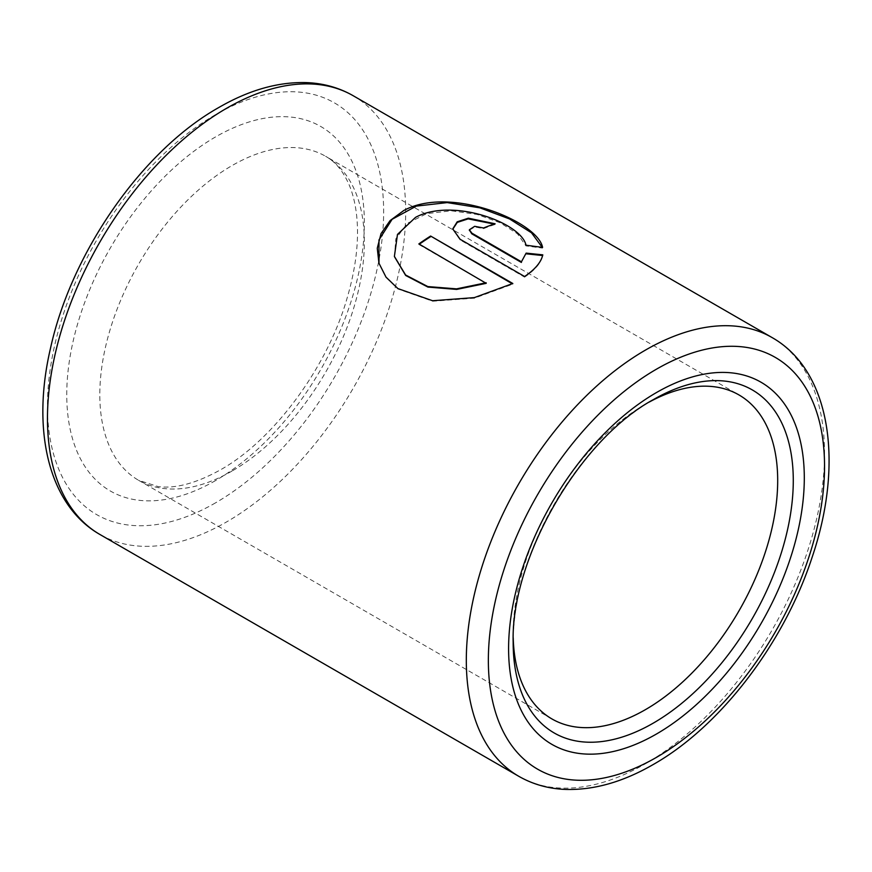 <?xml version="1.0" encoding="UTF-8"?>
<svg xmlns="http://www.w3.org/2000/svg" width="872" height="872" viewBox="0 0 872 872"><rect width="100%" height="100%" fill="white"/><g stroke="black" fill="none" stroke-linecap="round" stroke-linejoin="round"><path stroke-width="0.65" stroke-dasharray="4.36 3.27" d="M513.216 637.726A187.055 107.997 -60 0 1 513.161 633.29A187.055 107.997 -60 0 1 645.422 404.205A187.055 107.997 -60 0 1 645.422 404.194L653.204 399.703M645.422 404.194A187.055 107.997 -60 0 1 649.291 402.036M469.398 230.077L474.902 226.96L483.47 228.671L483.546 227.995M483.47 228.671A252.52 145.798 -60 0 1 495.024 224.475L495.133 223.788M495.024 224.475L494.239 224.082M452.753 229.238L460.067 239.887L524.595 277.143L524.606 276.511M524.595 277.143C535.07 270.048 541.098 262.843 542.678 255.529L542.787 254.842M394.449 256.651L395.812 238.852L407.18 223.461L426.724 213.629L451.293 210.784L477.082 214.436L500.266 222.785L517.434 233.772L525.914 245.893L542.46 248.095L542.221 247.354M379.015 263.453L386.122 277.547L398.014 289.024L432.697 301.232L474.423 298.18L512.856 284.119L512.823 283.498M542.46 248.095L542.591 247.408M512.856 284.119L512.267 283.782M419.367 244.193A252.52 145.798 -60 0 0 418.92 244.498L418.865 243.909M418.92 244.498L486.205 283.346M525.914 245.893L526.012 245.206M513.161 633.29L513.161 642.293A198.075 114.363 -60 0 1 653.215 399.703L645.422 404.205M772.08 337.562A253.305 146.245 -60 0 1 810.906 540.542A253.305 146.245 -60 0 1 645.422 763.752A253.305 146.245 -60 0 1 518.775 776.298M353.225 95.746A253.305 146.245 -60 0 1 392.051 298.715A253.305 146.245 -60 0 1 226.578 521.936A253.305 146.245 -60 0 1 99.92 534.482M215.558 502.839A237.718 137.242 -60 0 1 47.459 405.796A237.718 137.242 -60 0 1 215.558 114.646A237.718 137.242 -60 0 1 383.647 211.7A237.718 137.242 -60 0 1 215.558 502.839M215.558 480.57A210.435 121.491 -60 0 1 66.752 394.656A210.435 121.491 -60 0 1 215.558 136.926A210.435 121.491 -60 0 1 364.354 222.84A210.435 121.491 -60 0 1 215.558 480.57M232.083 471.022A187.055 107.997 -60 0 1 138.561 480.287A187.055 107.997 -60 0 1 109.883 330.39A187.055 107.997 -60 0 1 232.083 165.56A187.055 107.997 -60 0 1 325.616 156.295A187.055 107.997 -60 0 1 354.283 306.181A187.055 107.997 -60 0 1 232.083 471.022M460.067 239.887L460.078 239.244M551.9 718.92L138.561 480.287L158.159 486.598C175.425 488.876 196.167 483.295 220.398 469.866C272.98 440.545 326.826 368.584 346.947 298.671C355.907 268.184 359.166 240.77 356.735 216.43C355.514 204.767 353.127 194.587 349.585 185.91C343.579 171.664 335.589 161.8 325.616 156.295L738.955 394.929M452.732 229.543L452.753 228.922"/><path stroke-width="1.31" d="M653.204 399.703L653.215 399.703A198.075 114.363 -60 0 1 793.28 480.57A198.075 114.363 -60 0 1 653.215 723.161A198.075 114.363 -60 0 1 513.161 642.293C510.785 558.505 579.466 439.543 653.215 399.703L653.215 399.703M649.291 402.036A187.055 107.997 -60 0 1 738.955 394.929A187.055 107.997 -60 0 1 767.622 544.826A187.055 107.997 -60 0 1 645.422 709.655A187.055 107.997 -60 0 1 551.9 718.92A187.055 107.997 -60 0 1 513.216 637.726M486.151 282.746L456.568 288.861L427.825 286.572L405.589 274.996L394.395 256.401L397.479 234.426L415.519 217.379C452.394 197.279 521.391 222.916 526.012 245.206L542.591 247.408C537.893 221.804 450.257 185.017 403.725 210.555L390.089 220.605L381.053 233.576L377.271 248.237L378.938 263.17L386.002 277.122L397.894 288.578L432.599 300.731L474.335 297.614L512.823 283.498L430.615 236.04A253.305 146.245 -60 0 0 418.865 243.909L486.205 283.346L456.656 289.417L427.923 287.084L405.687 275.476L394.449 256.651M526.132 253.12L521.445 261.796L471.85 233.151L469.409 229.739L474.673 226.317L483.546 227.995A253.305 146.245 -60 0 1 495.133 223.788L468.351 218.185L457.19 221.826L452.753 228.922L460.078 239.244L524.606 276.511C535.114 269.383 541.174 262.167 542.787 254.842L526.132 253.12L521.445 261.796M521.402 262.45L471.796 233.816L469.398 230.077M494.239 224.082L468.155 218.883L457.277 222.393L452.753 229.238M542.678 255.529L526.056 253.796M542.221 247.354L531.484 232.791L509.521 218.937L479.949 207.852L447.205 202.598L416.249 206.119L392.106 219.308L378.96 239.985L379.015 263.453M512.267 283.782L430.615 236.04M419.367 244.193A252.52 145.798 -60 0 1 430.637 236.661M656.442 734.028A209.095 120.728 -60 0 1 508.594 648.659A209.095 120.728 -60 0 1 656.442 392.563A209.095 120.728 -60 0 1 804.3 477.932A209.095 120.728 -60 0 1 656.442 734.028M656.442 757.387A237.718 137.242 -60 0 1 488.353 660.344A237.718 137.242 -60 0 1 656.442 369.194A237.718 137.242 -60 0 1 824.541 466.248A237.718 137.242 -60 0 1 656.442 757.387M772.08 337.562C830.951 370.927 844.107 463.359 812.05 557.481C784.168 642.958 720.555 726.365 653.215 764.526C622.826 782.108 593.363 790.392 564.827 789.4C548.041 788.626 532.694 784.255 518.775 776.298A253.305 146.245 -60 0 1 479.949 573.318A253.305 146.245 -60 0 1 645.422 350.108A253.305 146.245 -60 0 1 772.08 337.562L353.225 95.746A253.305 146.245 -60 0 0 226.578 108.291A253.305 146.245 -60 0 0 61.095 331.502A253.305 146.245 -60 0 0 99.92 534.482C48.352 505.095 31.316 430.016 50.511 348.211C71.482 252.368 142.321 150.518 218.785 107.518C248.847 90.121 278.005 81.826 306.279 82.6C323.403 83.254 339.055 87.636 353.225 95.746M471.796 233.816L471.85 233.151M518.775 776.298L99.92 534.482M469.354 230.404L469.409 229.739"/></g></svg>
